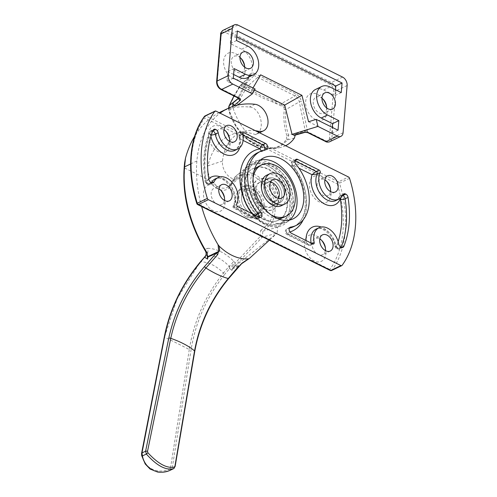 <?xml version="1.0" encoding="UTF-8"?>
<svg xmlns="http://www.w3.org/2000/svg" width="497" height="497" viewBox="0 0 497 497"><rect width="100%" height="100%" fill="white"/><g stroke="black" fill="none" stroke-linecap="round" stroke-linejoin="round"><path stroke-width="0.37" stroke-dasharray="2.48 1.86" d="M242.729 134.209L239.815 135.613L239.076 137.023L240.405 139.079C239.597 137.209 239.852 135.582 241.163 134.184A1.69 1.149 64.3 0 0 240.306 134.134A1.69 1.149 64.3 0 0 239.815 135.613A16.923 11.474 -115.7 0 1 234.944 150.386L238.43 146.429C239.486 143.906 239.703 140.775 239.076 137.054M237.752 206.584L233.925 208.231L234.584 206.976L233.149 205.963L233.838 205.391A1.69 1.149 64.3 0 0 234.839 207.988L256.284 218.649A3.386 1.876 116.4 0 1 255.029 218.723A3.386 1.876 116.4 0 1 254.296 216.773A3.386 0.845 140.5 0 1 255.545 215.431M212.846 130.879L212.747 130.835A3.386 1.876 -63.6 0 0 210.256 134.861A3.386 2.118 22 0 1 209.355 132.519A3.386 2.118 22 0 1 210.163 131.711A94.753 64.256 64.3 0 0 205.963 180.697A3.386 1.006 171 0 0 205.106 181.548A3.386 1.006 171 0 0 206.205 182.101A3.386 1.876 -63.6 0 0 206.938 184.052A3.386 1.876 -63.6 0 0 208.193 183.971L208.523 184.132A3.386 1.876 116.4 0 1 207.268 184.213A3.386 1.876 116.4 0 1 206.535 182.262A3.386 2.168 -155.5 0 0 211.07 183.35A16.923 11.474 -115.7 0 1 211.387 182.71M208.877 179.293L205.963 180.697A3.386 2.292 64.3 0 0 208.193 183.971L211.107 182.567M211.436 182.734L208.523 184.132A3.386 2.292 64.3 0 0 210.243 184.232A3.386 2.292 64.3 0 0 211.07 183.35L211.952 182.927M266.274 149.585L263.36 150.989A3.386 2.292 64.3 0 0 263.826 150.846A3.386 3.386 0 0 1 262.838 151.144L257.701 152.697A41.114 27.882 -115.7 0 1 263.36 150.989A3.386 2.429 81.8 0 1 262.838 151.144A3.386 2.429 81.8 0 1 261.571 150.871M259.198 217.245L256.284 218.649A3.386 2.292 64.3 0 0 258.005 218.742A3.386 2.292 64.3 0 0 259.036 217.164M266.74 149.442L263.826 150.846A3.386 2.292 64.3 0 0 264.69 149.877M211.362 135.041A3.386 0.919 -10.7 0 1 210.585 135.029A3.386 1.876 116.4 0 1 212.722 131.208M212.89 130.767L212.747 130.835A3.386 2.292 64.3 0 0 211.026 130.736A3.386 2.292 64.3 0 0 210.163 131.711L213.076 130.307M312.029 243.505L311.259 243.878C309.196 244.3 307.506 243.865 306.195 242.573L308.32 245.214L309.911 245.307A1.69 1.149 64.3 0 0 310.774 245.356A1.69 1.149 64.3 0 0 311.259 243.878A16.923 11.474 -115.7 0 1 311.097 243.045M341.24 247.257L338.327 248.655A3.386 2.292 64.3 0 0 340.047 248.755A3.386 3.386 0 0 1 337.078 248.736L336.742 248.575A3.386 3.386 0 0 1 334.928 246.164C333.357 233.652 319.298 225.47 316.129 229.105A16.923 11.474 -115.7 0 1 335.786 245.344A3.386 0.919 169.3 0 0 334.928 246.164A3.386 0.919 169.3 0 0 336.009 246.618A3.386 1.876 -63.6 0 0 336.742 248.575A3.386 1.876 -63.6 0 0 337.997 248.494L338.327 248.655A3.386 1.876 116.4 0 1 337.078 248.736A3.386 1.876 116.4 0 1 336.339 246.785A3.386 2.118 -158 0 0 340.917 247.779A94.753 64.256 64.3 0 0 341.147 247.208M342.961 247.351L340.047 248.755A3.386 2.292 64.3 0 0 340.917 247.779L341.656 247.419M340.979 197.589A3.386 1.876 116.4 0 1 342.309 195.886M342.601 195.377L342.557 195.352A3.386 1.876 -63.6 0 0 340.327 198.173M339.519 198.75A3.386 2.168 24.5 0 1 339.221 196.899A3.386 2.168 24.5 0 1 340.004 196.141A16.923 11.474 -115.7 0 1 335.873 200.552L339.221 196.899A3.386 3.386 0 0 1 340.83 195.259A3.386 2.292 64.3 0 0 340.004 196.141L342.918 194.737M342.638 195.315L342.557 195.352A3.386 2.292 64.3 0 0 340.83 195.259L343.744 193.855M294.957 160.922L294.796 160.842A3.386 1.876 -63.6 0 0 292.298 164.874A3.386 0.845 -39.5 0 0 291.932 165.948A3.386 0.845 -39.5 0 0 293.093 165.768A41.114 27.882 -115.7 0 1 293.373 226.794C309.258 220.929 309.805 186.232 291.932 165.948A3.386 3.386 0 0 1 293.075 160.742A3.386 2.292 64.3 0 0 293.093 165.768L296.007 164.364M289.304 228.21A41.114 27.882 -115.7 0 1 287.72 228.502A3.386 2.429 -98.2 0 0 286.477 232.77A3.386 1.876 -63.6 0 0 287.216 234.721A3.386 1.876 -63.6 0 0 288.465 234.646L309.911 245.307L312.824 243.903M294.988 160.748L294.796 160.842A3.386 2.292 64.3 0 0 293.075 160.742L295.988 159.344M289.763 227.52L287.72 228.502A3.386 2.292 64.3 0 0 287.254 228.645L287.254 228.645A3.386 2.292 64.3 0 0 286.266 231.552A3.386 2.292 64.3 0 0 288.465 234.646L291.379 233.242M338.699 243.94L335.786 245.344A3.386 2.292 64.3 0 0 337.997 248.494L340.911 247.09M205.037 115.925A1.69 1.149 -115.7 0 1 205.895 115.975A1.69 0.938 -63.6 0 0 204.652 117.994A1.69 1.168 36.1 0 1 204.404 116.453M196.818 203.571L197.309 203.602A1.69 0.938 -63.6 0 0 197.676 204.578M330.213 270.455A1.69 0.938 116.4 0 1 329.846 269.48A101.525 68.847 64.3 0 0 337.183 183.871A1.69 0.938 116.4 0 1 338.432 181.852A1.69 1.149 -115.7 0 1 339.47 183.169L337.183 183.871L204.652 117.994A101.525 68.847 64.3 0 0 197.309 203.602L329.846 269.48A1.69 1.168 -143.9 0 0 332.008 270.206A1.69 1.149 -115.7 0 1 331.698 270.467M321.665 240.386A14.382 9.754 64.3 0 0 320.888 239.442A14.382 9.754 64.3 0 0 316.26 235.795A14.382 9.754 64.3 0 0 304.406 244.387A14.382 9.754 64.3 0 0 316.415 261.739A14.382 9.754 64.3 0 0 325.697 249.432A14.382 9.754 64.3 0 0 325.448 248.233M326.728 181.343A14.382 9.754 64.3 0 0 325.945 180.405A14.382 9.754 64.3 0 0 321.317 176.752A14.382 9.754 64.3 0 0 309.463 185.344A14.382 9.754 64.3 0 0 321.472 202.695A14.382 9.754 64.3 0 0 330.753 190.388A14.382 9.754 64.3 0 0 330.505 189.189M220.736 190.221A14.382 9.754 64.3 0 0 219.96 189.276A14.382 9.754 64.3 0 0 215.325 185.63A14.382 9.754 64.3 0 0 203.478 194.215A14.382 9.754 64.3 0 0 215.487 211.567A14.382 9.754 64.3 0 0 224.768 199.266A14.382 9.754 64.3 0 0 224.52 198.067M225.8 131.177A14.382 9.754 64.3 0 0 225.017 130.233A14.382 9.754 64.3 0 0 220.388 126.586A14.382 9.754 64.3 0 0 208.535 135.172A14.382 9.754 64.3 0 0 220.544 152.523A14.382 9.754 64.3 0 0 229.825 140.222A14.382 9.754 64.3 0 0 229.577 139.023M260.608 159.872A33.839 22.949 64.3 0 0 257.048 161.09A33.839 22.949 64.3 0 0 251.053 201.533A33.839 22.949 64.3 0 0 286.409 222.072A33.839 22.949 64.3 0 0 289.577 220.047M270.716 203.385A13.537 9.182 64.3 0 0 277.599 203.776A13.537 9.182 64.3 0 0 279.997 187.599A13.537 9.182 64.3 0 0 265.858 179.38A13.537 9.182 64.3 0 0 261.925 191.028A13.537 9.182 64.3 0 0 270.716 203.385A13.537 9.182 64.3 0 0 277.599 203.776A13.537 9.182 64.3 0 0 279.997 187.599A13.537 9.182 64.3 0 0 265.858 179.38A13.537 9.182 64.3 0 0 261.925 191.028A13.537 9.182 64.3 0 0 270.716 203.385M265.112 206.087A13.537 9.182 -115.7 0 1 256.322 193.724A13.537 9.182 -115.7 0 1 260.254 182.082A13.537 9.182 -115.7 0 1 274.4 190.295A13.537 9.182 -115.7 0 1 272.002 206.472A13.537 9.182 -115.7 0 1 265.112 206.087M325.373 250.587A8.971 6.082 -115.7 0 1 322.659 254.694A8.971 6.082 -115.7 0 1 313.284 249.252A8.971 6.082 -115.7 0 1 314.874 238.535A8.971 6.082 -115.7 0 1 319.434 238.796A8.971 6.082 -115.7 0 1 319.782 238.976M330.437 191.55A8.971 6.082 -115.7 0 1 327.716 195.656A8.971 6.082 -115.7 0 1 318.347 190.214A8.971 6.082 -115.7 0 1 319.938 179.492A8.971 6.082 -115.7 0 1 324.498 179.752A8.971 6.082 -115.7 0 1 324.839 179.933M224.445 200.421A8.971 6.082 -115.7 0 1 221.73 204.528A8.971 6.082 -115.7 0 1 212.356 199.086A8.971 6.082 -115.7 0 1 213.946 188.369A8.971 6.082 -115.7 0 1 218.506 188.624A8.971 6.082 -115.7 0 1 218.848 188.804M229.502 141.378A8.971 6.082 -115.7 0 1 226.787 145.484A8.971 6.082 -115.7 0 1 217.419 140.042A8.971 6.082 -115.7 0 1 219.009 129.326A8.971 6.082 -115.7 0 1 223.569 129.58A8.971 6.082 -115.7 0 1 223.911 129.76M272.959 202.31A13.537 9.182 -115.7 0 1 264.162 189.947A13.537 9.182 -115.7 0 1 268.1 178.305A13.537 9.182 -115.7 0 1 282.24 186.518A13.537 9.182 -115.7 0 1 279.842 202.695A13.537 9.182 -115.7 0 1 272.959 202.31A13.537 9.182 -115.7 0 1 264.162 189.947A13.537 9.182 -115.7 0 1 268.1 178.305A13.537 9.182 -115.7 0 1 282.24 186.518A13.537 9.182 -115.7 0 1 279.842 202.695A13.537 9.182 -115.7 0 1 272.959 202.31M277.301 218.506A28.428 19.277 -115.7 0 1 269.604 216.375A28.428 19.277 -115.7 0 1 254.153 170.434M259.397 165.967A28.428 19.277 -115.7 0 1 289.099 183.219A28.428 19.277 -115.7 0 1 284.06 217.189M271.213 214.971A28.428 19.277 -115.7 0 1 253.122 177.392M286.378 139.259L286.844 135.65A1.69 0.54 161.9 0 0 288.496 135.109L287.869 139.794A1.69 1.075 39.6 0 1 286.378 139.259C272.99 160.084 237.926 142.72 229.074 110.775L228.775 108.035M286.844 135.65C284.185 127.325 283.315 118.584 284.222 109.427L285.831 109.582C284.974 118.497 285.862 127.008 288.496 135.109L305.239 130.674L299.3 101.885C298.697 99.052 297.262 97.045 295.007 95.871L254.16 75.569C252.538 74.755 251.153 74.873 249.997 75.929L239.038 97.766A6.368 4.138 66.2 0 0 238.908 98.064L238.622 98.294M284.222 109.427L284.06 107.228L281.401 104.569A1.69 0.665 104.7 0 1 281.954 103.326L285.39 106.843L285.831 109.582L299.3 101.885A1.69 0.429 168.3 0 1 301.387 101.518L307.326 130.301A1.69 0.429 168.3 0 0 305.239 130.674A6.368 4.454 61.5 0 1 305.32 131.078L307.525 131.748L325.318 140.595A5.076 3.442 64.3 0 0 329.48 138.048L333.53 90.814A5.076 3.442 64.3 0 0 330.126 84.502L225.414 32.454A5.076 3.442 64.3 0 0 221.246 35.001L217.201 82.235A5.076 3.442 64.3 0 0 220.606 88.547L238.398 97.387L238.908 98.064A1.69 1.329 -129.3 0 0 238.815 98.387M281.401 104.569L272.474 101.866C263.907 98.878 256.353 95.12 249.811 90.603L243.673 85.813A1.69 1.149 131.2 0 1 244.723 84.819L250.792 89.528C257.247 93.976 264.702 97.679 273.157 100.649L281.954 103.326L295.007 95.871A1.69 0.938 116.4 0 0 296.013 94.001C298.747 95.523 300.536 98.027 301.387 101.518M243.673 85.813L240.902 85.77L239.597 87.242A1.69 0.584 31.8 0 1 239.386 86.627A1.69 0.584 31.8 0 1 239.486 86.54L241.033 84.794L242.903 84.186L244.723 84.819L254.16 75.569A1.69 0.938 116.4 0 0 255.172 73.699L296.013 94.001M239.597 87.242C235.081 94.604 231.59 101.177 229.123 106.961A1.69 1.249 23.4 0 1 229.018 105.96M229.123 106.961L229.074 110.775M294.423 138.011A3733.24 3082.295 51.1 0 1 287.869 139.794L281.321 145.671L273.717 148.597L261 147.162L247.897 139.495L236.448 126.766L229.154 110.607A3733.24 381.92 -32.5 0 1 232.913 107.439L232.689 106.488M273.157 100.649A1.69 0.783 109.2 0 0 272.474 101.866A128.636 16.016 -158.4 0 0 284.06 107.228L285.39 106.843M241.033 84.794A1.69 0.963 54.6 0 0 240.902 85.77A128.636 16.016 -158.4 0 0 249.811 90.603A1.69 1.069 124.7 0 1 250.792 89.528M285.601 145.727A46.625 31.622 -115.7 0 1 279.562 147.634A46.625 31.622 -115.7 0 1 232.913 107.439M304.823 132.426A1.69 0.913 74.3 0 0 305.32 131.078L295.175 133.985L295.243 135.122M239.057 97.897L239.212 97.536A1.69 1.1 26.1 0 0 238.815 96.25L238.398 97.387A1.69 0.938 116.4 0 0 238.765 98.363L239.113 98.599L238.908 98.064M307.873 132.718A1.69 0.938 116.4 0 1 307.525 131.748L307.326 130.301M295.187 134.066L294.528 135.321M254.52 90.087L247.264 86.484L235.702 106.358L234.683 105.855M235.702 106.358L237.274 105.178M238.815 96.25L249.003 75.482A1.69 1.1 26.1 0 1 249.407 76.768L239.212 97.536A1.69 1.1 26.1 0 1 239.038 97.766L238.473 98.22M233.944 95.964L240.461 85.273L249.401 76.768A1.69 1.1 26.1 0 1 249.401 76.768A1.69 1.1 26.1 0 1 249.227 76.998L239.486 86.54L233.981 95.989M322.851 98.946A14.382 9.754 64.3 0 0 322.075 98.008A14.382 9.754 64.3 0 0 317.44 94.355A14.382 9.754 64.3 0 0 305.593 102.947A14.382 9.754 64.3 0 0 317.602 120.299A14.382 9.754 64.3 0 0 326.883 107.992A14.382 9.754 64.3 0 0 326.635 106.793M240.846 58.186A14.382 9.754 64.3 0 0 240.07 57.242A14.382 9.754 64.3 0 0 235.435 53.595A14.382 9.754 64.3 0 0 223.588 62.187A14.382 9.754 64.3 0 0 235.597 79.539A14.382 9.754 64.3 0 0 244.878 67.232A14.382 9.754 64.3 0 0 244.63 66.033M260.645 74.811L247.264 86.484M255.135 89.031L250.227 92.734L252.998 87.969M308.556 121.728L331.748 133.252L332.251 127.362M315.446 89.51A16.072 10.903 -115.7 0 1 323.622 89.969L334.972 95.61L335.481 89.727M236.852 36.834L231.08 33.97L230.26 43.562L241.617 49.209A16.072 10.903 -115.7 0 1 252.06 63.883A16.072 10.903 -115.7 0 1 247.388 77.712M233.627 74.475L227.856 71.611L227.036 81.204L250.227 92.734M338.022 130.233L331.748 133.252M237.355 30.951L231.08 33.97M236.535 40.543L230.26 43.562M234.13 68.586L227.856 71.611M233.31 78.184L227.036 81.204M341.246 92.591L334.972 95.61M244.667 67.188A8.971 6.082 -115.7 0 1 241.84 72.494A8.971 6.082 -115.7 0 1 232.466 67.058A8.971 6.082 -115.7 0 1 234.056 56.335A8.971 6.082 -115.7 0 1 238.616 56.596A8.971 6.082 -115.7 0 1 239.97 57.435M326.672 107.948A8.971 6.082 -115.7 0 1 323.845 113.26A8.971 6.082 -115.7 0 1 314.471 107.818A8.971 6.082 -115.7 0 1 316.061 97.101A8.971 6.082 -115.7 0 1 320.621 97.356A8.971 6.082 -115.7 0 1 321.975 98.201M278.457 198.39A10.151 6.883 -115.7 0 1 276.133 200.726A10.151 6.883 -115.7 0 1 270.971 200.434A10.151 6.883 -115.7 0 1 264.373 191.165A10.151 6.883 -115.7 0 1 267.324 182.43A10.151 6.883 -115.7 0 1 270.598 182.07M266.628 175.255A16.923 11.474 -115.7 0 1 284.309 185.524A16.923 11.474 -115.7 0 1 281.308 205.746M250.55 213.095A13.537 9.182 -115.7 0 1 241.753 200.738A13.537 9.182 -115.7 0 1 245.692 189.09A13.537 9.182 -115.7 0 1 259.832 197.309A13.537 9.182 -115.7 0 1 257.434 213.486A13.537 9.182 -115.7 0 1 250.55 213.095A13.537 9.182 64.3 0 0 257.434 213.486A13.537 9.182 64.3 0 0 259.832 197.309A13.537 9.182 64.3 0 0 245.692 189.09A13.537 9.182 64.3 0 0 241.753 200.738A13.537 9.182 64.3 0 0 250.55 213.095M250.295 216.052A16.923 11.474 -115.7 0 1 239.305 200.595A16.923 11.474 -115.7 0 1 244.22 186.046A16.923 11.474 -115.7 0 1 261.9 196.309A16.923 11.474 -115.7 0 1 258.9 216.537A16.923 11.474 -115.7 0 1 250.295 216.052M248.73 216.804A16.923 11.474 -115.7 0 1 239.461 189.556A16.923 11.474 -115.7 0 1 242.654 186.797A16.923 11.474 -115.7 0 1 260.335 197.067A16.923 11.474 -115.7 0 1 257.334 217.288A16.923 11.474 -115.7 0 1 253.184 218.065A16.923 11.474 -115.7 0 1 248.73 216.804M245.94 216.729A15.227 10.325 -115.7 0 1 237.603 192.209A15.227 10.325 -115.7 0 1 256.384 198.968A15.227 10.325 -115.7 0 1 249.954 217.866A15.227 10.325 -115.7 0 1 245.94 216.729M184.617 162.854L184.698 168.054A105.364 71.456 64.3 0 0 204.901 249.388L207.771 248.289A6.765 4.703 91.3 0 1 206.659 255.079L205.379 256.117A6.765 4.877 -132.4 0 0 204.901 249.388L205.491 251.258A6.765 5.256 -25.5 0 1 205.739 251.675M207.771 248.289C216.711 248.655 225.315 252.93 233.578 261.118A6.765 2.249 135.3 0 1 229.129 266.249C222.109 258.918 214.623 255.197 206.659 255.079L200.838 261.782A40.195 27.254 64.3 0 1 212.368 264.814A40.195 27.254 64.3 0 1 223.451 273.021C205.249 295.845 193.855 321.354 189.276 349.54A40.195 1.479 27.8 0 0 175.18 342.352A40.195 1.479 27.8 0 0 164.507 337.227L141.726 453.624A1.69 0.677 11 0 1 141.589 453.276L141.589 453.276M233.578 261.118L235.143 263.137A6.765 0.733 148.5 0 1 229.105 267.063L229.129 266.249L223.457 273.027L224.731 274.356C206.827 296.796 195.619 321.876 191.109 349.59L172.223 467.969A1.69 0.64 9 0 1 170.514 467.938L189.289 349.54L191.109 349.59M260.186 236.541L260.701 230.484L262.838 231.155L262.329 237.156L260.186 236.541L235.143 263.137L234.746 265.541A6.765 5.163 151.7 0 0 229.558 268.604L229.105 267.063M234.746 265.541L234.168 266.833L232.646 267.808L231.993 270.393L232.068 269.219A1.69 1.149 -115.7 0 0 231.987 268.504L233.155 267.597M255.34 130.686A55.049 37.331 64.3 0 0 245.015 131.078A55.049 37.331 64.3 0 0 222.494 161.09A13.537 9.182 64.3 0 0 228.048 175.652A13.537 9.182 64.3 0 0 239.635 177.814A13.537 9.182 64.3 0 0 241.933 174.59A33.336 22.607 -115.7 0 1 247.587 166.65A33.336 22.607 -115.7 0 1 282.613 180.038A33.336 22.607 -115.7 0 1 283.017 222.488L277.618 227.247L277.109 233.149L262.329 237.156L234.168 266.833M184.698 168.054L208.864 180.063C208.007 176.329 207.572 172.378 207.56 168.21L207.901 165.805C212.182 147.901 221.513 137.01 235.907 133.146C242.281 131.736 248.829 132.233 255.551 134.65L255.818 134.525C266.094 130.388 260.689 107.395 249.339 107.017C239.082 106.066 229.44 107.743 220.413 112.042M240.094 265.355L238.846 265.957A1.69 0.596 -139.8 0 1 238.877 266.448M200.428 262.273L200.831 261.782M164.724 336.475L177.162 298.709L199.291 263.627M141.651 455.55A1.69 0.665 166.2 0 1 141.782 455.209C144.136 468.019 157.543 474.703 169.589 469.031L170.514 467.938M169.589 469.031A1.69 0.671 -113.4 0 0 170.713 470.038M175.124 466.441L175.118 466.459A1.69 0.621 9.7 0 1 174.714 466.77L172.223 467.969L170.757 470.019M173.621 468.634L174.714 466.77L194.364 351.59C199.434 324.168 210.877 299.623 228.688 277.96L238.846 265.957L232.068 269.219M141.726 453.624L141.782 455.209M241.697 263.367L240.753 264.286L241.43 263.857M249.444 258.378L240.753 264.286L231.987 268.504L232.646 267.808M235.131 266.044L277.109 233.149L269.368 240.213M201.627 206.541A107.054 72.599 -115.7 0 1 196.88 160.953A98.822 67.02 -115.7 0 1 220.09 113.161M263.994 206.622A13.537 9.182 -115.7 0 1 255.203 194.265A13.537 9.182 -115.7 0 1 259.136 182.616A13.537 9.182 -115.7 0 1 273.275 190.836A13.537 9.182 -115.7 0 1 270.877 207.013A13.537 9.182 -115.7 0 1 263.994 206.622M207.56 168.21A16.687 11.313 64.3 0 0 215.387 184.654A16.687 11.313 64.3 0 0 228.775 186.499A16.687 11.313 64.3 0 0 231.602 182.523A30.187 20.47 -115.7 0 1 236.721 175.329A30.187 20.47 -115.7 0 1 268.442 187.456A30.187 20.47 -115.7 0 1 268.809 225.899L262.838 231.155L277.618 227.247M219.127 112.682C209.243 117.832 201.086 125.71 194.644 136.308M255.551 134.65L258.974 132.494M263.752 219.475C244.487 211.262 236.852 174.82 253.327 168.514C262.366 163.817 275.835 171.216 282.476 184.232C290.254 198.278 288.092 216.183 278.283 220.345C273.884 222.333 269.039 222.041 263.752 219.475M264.491 209.218C267.603 210.722 270.461 210.89 273.064 209.715C279.097 205.522 279.917 198.44 275.531 188.469C270.486 180.194 264.771 177.112 258.384 179.224C248.767 182.902 253.172 204.379 264.491 209.218M264.199 219.264C269.486 221.83 274.332 222.116 278.73 220.128C288.54 215.965 290.702 198.061 282.923 184.014C276.282 170.999 262.814 163.6 253.774 168.303C237.299 174.609 244.934 211.051 264.199 219.264M264.938 209.001C253.619 204.161 249.214 182.685 258.831 179.013C265.218 176.895 270.94 179.976 275.984 188.257C280.37 198.222 279.544 205.304 273.512 209.498C270.908 210.672 268.051 210.511 264.938 209.001M208.815 178.895A20.302 13.767 64.3 0 0 206.535 182.262L206.205 182.101A91.367 61.963 -115.7 0 1 210.256 134.861L210.585 135.029A20.302 13.767 64.3 0 0 210.908 136.507M260.919 217.344L258.005 218.742A3.386 3.386 0 0 1 255.029 218.723L233.925 208.237C233.087 207.852 232.832 207.094 233.149 205.963C239.243 195.948 224.309 173.347 215.201 178.939A16.923 11.474 -115.7 0 1 230.838 185.716A16.923 11.474 -115.7 0 1 233.838 205.391L236.746 203.987M251.842 213.592A44.5 30.18 64.3 0 0 254.296 216.773L234.584 206.976A20.302 13.767 64.3 0 0 220.239 176.864M242.89 135.041L241.163 134.184L242.716 133.438M239.709 147.746A20.302 13.767 64.3 0 0 240.405 139.079L243.095 140.415M338.159 241.691A91.367 61.963 -115.7 0 1 336.339 246.785L336.009 246.618A20.302 13.767 64.3 0 0 321.168 227.03M303.294 219.693A44.5 30.18 64.3 0 0 292.298 164.874L298.859 168.129M306.028 240.523A20.302 13.767 64.3 0 0 306.195 242.573L286.477 232.77A44.5 30.18 64.3 0 0 289.968 231.969M215.978 111.123L205.895 115.975L338.432 181.852L348.515 177M349.553 178.311L339.47 183.169A103.214 69.996 -115.7 0 1 332.008 270.206L342.091 265.348M264.621 224.34A35.082 23.788 -115.7 0 1 241.095 180.734A35.082 23.788 -115.7 0 1 269.871 163.134A35.082 23.788 -115.7 0 1 293.404 206.74A35.082 23.788 -115.7 0 1 264.621 224.34M269.2 164.681A33.616 22.794 64.3 0 0 243.406 173.646A33.616 22.794 64.3 0 0 268.082 224.905A33.616 22.794 64.3 0 0 291.869 204.149A33.616 22.794 64.3 0 0 269.2 164.681M268.529 166.234A32.15 21.8 64.3 0 0 244.164 197.98A32.15 21.8 64.3 0 0 285.682 218.618A32.15 21.8 64.3 0 0 268.529 166.234M220.972 89.522A1.69 0.938 116.4 0 1 220.606 88.547M216.636 81.551A1.69 0.82 -175.1 0 0 217.201 82.235M220.68 34.318A1.69 0.82 -175.1 0 0 221.246 35.001M223.215 30.242A6.765 4.591 -115.7 0 1 226.657 30.441A1.69 0.938 -63.6 0 0 225.414 32.454M237.864 25.043L226.657 30.441L331.375 82.49A1.69 0.938 -63.6 0 0 330.126 84.502M342.576 77.091L331.375 82.49A6.765 4.591 -115.7 0 1 335.916 90.901A1.69 0.82 4.9 0 1 333.53 90.814M347.117 85.509L335.916 90.901L331.866 138.135A1.69 0.82 4.9 0 1 329.48 138.048M325.684 141.57A1.69 0.938 116.4 0 1 325.318 140.595M343.067 132.742L331.866 138.135A6.765 4.591 -115.7 0 1 329.753 141.726M249.003 75.482C250.358 73.084 252.414 72.487 255.172 73.699M247.891 46.184L241.617 49.209M329.896 86.95L323.622 89.969M231.993 270.393L229.558 268.604L224.731 274.356M260.701 230.484L266.97 224.961A28.515 19.34 64.3 0 0 263.261 184.089A28.515 19.34 64.3 0 0 231.819 183.983A18.352 12.45 -115.7 0 1 208.864 180.063M228.713 278.457A1.69 0.596 40.2 0 0 228.688 277.96M194.768 351.292A1.69 0.621 9.7 0 1 194.364 351.59M241.933 174.59L231.602 182.523A1.69 1.056 -158.5 0 0 231.366 182.828A1.69 1.056 -158.5 0 0 231.819 183.983M283.017 222.488L268.809 225.899A1.69 1.224 48.6 0 1 266.97 224.961M222.494 161.09L207.901 165.805M196.88 160.953L190.6 163.973M254.998 104.289L249.339 107.017M239.076 137.023C238.833 135.693 239.243 134.73 240.306 134.134L243.219 132.736M213.157 182.828L210.243 184.232A3.386 3.386 0 0 1 207.268 184.213L206.938 184.052A3.386 3.386 0 0 1 205.106 181.548C202.273 163.233 203.695 146.888 209.355 132.519A3.386 3.386 0 0 1 211.026 130.736L213.94 129.332M290.167 227.241L287.254 228.645A3.386 3.386 0 0 0 287.216 234.721L308.32 245.214L310.774 245.35L313.688 243.952M263.77 157.853L257.048 161.09M293.131 218.835L286.409 222.072M243.406 173.646C235.87 190.016 250.587 220.587 268.082 224.905C250.115 220.19 235.889 190.631 243.406 173.646M322.323 241.07L320.888 239.442M325.324 247.295L325.697 249.432M322.497 234.87L314.874 238.535M330.275 251.028L322.659 254.694M327.386 182.026L325.945 180.405M330.381 188.251L330.753 190.388M327.554 175.826L319.938 179.492M335.338 191.985L327.716 195.656M221.395 190.898L219.96 189.276M224.395 197.129L224.768 199.266M221.569 184.698L213.946 188.369M229.347 200.863L221.73 204.528M226.458 131.86L225.017 130.233M229.452 138.085L229.825 140.222M226.626 125.654L219.009 129.326M234.41 141.819L226.787 145.484M259.136 182.616L260.254 182.082M270.877 207.013L272.002 206.472M228.57 108.129L228.887 110.763C235.18 132.923 254.942 150.827 273.598 148.615M273.717 148.597L279.562 147.634M241.505 58.87L240.07 57.242M244.505 65.095L244.878 67.232M242.797 52.129L234.056 56.335M250.575 68.288L241.84 72.494M323.51 99.63L322.075 98.008M326.51 105.855L326.883 107.992M324.802 92.889L316.061 97.101M332.58 109.048L323.845 113.26M272.928 179.734L267.324 182.43M281.737 198.03L276.133 200.726M244.22 186.046L242.654 186.797M258.9 216.537L257.334 217.288M249.954 217.866L253.184 218.065M237.603 192.209L239.461 189.556M239.635 177.814L228.775 186.499L231.366 182.828L236.721 175.329L247.587 166.65M259.502 132.755L255.818 134.525M245.015 131.078L235.907 133.146M253.774 168.297L253.327 168.514M278.73 220.134L278.283 220.351M258.831 179.007L258.384 179.224M273.512 209.498L273.064 209.715"/><path stroke-width="0.75" d="M261.571 150.871A3.386 2.429 81.8 0 1 260.117 148.876A3.386 1.876 116.4 0 1 262.609 144.844L242.89 135.041M255.545 215.431A3.386 0.845 140.5 0 1 257.98 213.722A41.114 27.882 -115.7 0 1 257.701 152.697L260.614 151.293A41.114 27.882 64.3 0 0 260.894 212.318L257.98 213.722A3.386 2.292 64.3 0 1 259.036 217.164M264.69 149.877A3.386 2.292 64.3 0 0 262.609 144.844L265.522 143.44A3.386 2.292 64.3 0 1 267.721 146.534A3.386 2.292 64.3 0 1 266.74 149.442A3.386 2.292 64.3 0 1 266.274 149.585A41.114 27.882 64.3 0 0 260.614 151.293M212.722 131.208A3.386 1.876 116.4 0 1 213.076 130.997A3.386 2.292 64.3 0 1 215.288 134.147L218.202 132.742A16.923 11.474 64.3 0 0 237.858 148.982L234.944 150.386A16.923 11.474 -115.7 0 1 215.288 134.147A3.386 0.919 -10.7 0 1 211.362 135.041M260.894 212.318A3.386 2.292 64.3 0 1 260.919 217.344A3.386 2.292 64.3 0 1 259.198 217.245L237.752 206.584A1.69 1.149 -115.7 0 1 236.746 203.987A16.923 11.474 64.3 0 0 233.745 184.312A16.923 11.474 64.3 0 0 218.115 177.535A16.923 11.474 64.3 0 0 213.983 181.945L211.952 182.927M212.89 130.767L215.661 129.431A3.386 2.292 64.3 0 0 213.94 129.332A3.386 2.292 64.3 0 0 213.076 130.307A94.753 64.256 -115.7 0 0 208.877 179.293A3.386 2.292 64.3 0 0 211.107 182.567L211.436 182.734A3.386 2.292 64.3 0 0 213.157 182.828A3.386 2.292 64.3 0 0 213.983 181.945M215.661 129.431L212.846 130.879M218.202 132.742A3.386 2.292 64.3 0 0 215.99 129.593M237.858 148.982A16.923 11.474 64.3 0 0 242.729 134.209A1.69 1.149 -115.7 0 1 243.219 132.736A1.69 1.149 -115.7 0 1 244.077 132.78L265.522 143.44M294.988 160.748L297.709 159.438L319.155 170.098L316.241 171.502L312.017 174.671L317.241 174.099A1.69 1.149 64.3 0 0 316.241 171.502L294.957 160.922M341.147 247.208A94.753 64.256 64.3 0 0 345.117 198.794A3.386 1.006 -9 0 1 340.389 199.552A3.386 1.876 116.4 0 1 340.979 197.589M342.309 195.886A3.386 1.876 116.4 0 1 342.887 195.52L342.601 195.377M340.327 198.173A3.386 1.876 -63.6 0 0 340.06 199.384A3.386 2.168 24.5 0 1 339.519 198.75M348.03 197.39L345.117 198.794A3.386 2.292 64.3 0 0 342.887 195.52L345.8 194.116A3.386 2.292 64.3 0 1 348.03 197.39A94.753 64.256 -115.7 0 1 343.831 246.375L341.656 247.419M289.763 227.52L290.633 227.098A3.386 2.292 64.3 0 0 290.167 227.241A3.386 2.292 64.3 0 0 289.179 230.154A3.386 2.292 64.3 0 0 291.379 233.242L312.824 243.903A1.69 1.149 -115.7 0 0 313.688 243.952A1.69 1.149 -115.7 0 0 314.172 242.474A16.923 11.474 64.3 0 1 319.043 227.701A16.923 11.474 64.3 0 1 338.699 243.94A3.386 2.292 64.3 0 0 340.911 247.09L341.24 247.257A3.386 2.292 64.3 0 0 342.961 247.351A3.386 2.292 64.3 0 0 343.831 246.375M290.633 227.098A41.114 27.882 64.3 0 0 296.287 225.389A41.114 27.882 64.3 0 0 296.007 164.364A3.386 2.292 64.3 0 1 295.988 159.344A3.386 2.292 64.3 0 1 297.709 159.438M342.638 195.315L345.465 193.954A3.386 2.292 64.3 0 0 343.744 193.855A3.386 2.292 64.3 0 0 342.918 194.737A16.923 11.474 64.3 0 1 338.786 199.154L335.873 200.552A16.923 11.474 -115.7 0 1 320.242 193.774A16.923 11.474 -115.7 0 1 317.241 174.099L320.155 172.695A16.923 11.474 64.3 0 0 323.156 192.376A16.923 11.474 64.3 0 0 338.786 199.154M345.465 193.954L345.8 194.116M319.155 170.098A1.69 1.149 -115.7 0 1 320.155 172.695M204.404 116.453A1.69 1.168 36.1 0 1 204.727 116.192A1.69 1.149 -115.7 0 1 205.037 115.925A1.69 1.69 0 0 0 204.404 116.453C189.251 136.83 186.387 170.85 196.818 203.571A1.69 1.69 0 0 0 197.676 204.578A1.69 0.938 -63.6 0 0 198.303 204.54A1.69 1.149 -115.7 0 1 197.266 203.23L196.818 203.571M214.81 111.334A1.69 1.149 -115.7 0 1 215.12 111.073A1.69 1.149 -115.7 0 1 215.978 111.123L348.515 177A1.69 1.149 -115.7 0 1 349.553 178.311A103.214 69.996 64.3 0 1 342.091 265.348A1.69 1.149 -115.7 0 1 341.781 265.615A1.69 1.149 -115.7 0 1 340.923 265.566L330.84 270.418A1.69 0.938 116.4 0 1 330.213 270.455A1.69 1.69 0 0 0 331.698 270.467A1.69 1.149 -115.7 0 1 330.84 270.418L198.303 204.54L208.386 199.682A1.69 1.149 -115.7 0 1 207.348 198.371L197.266 203.23A103.214 69.996 -115.7 0 1 204.727 116.192L214.81 111.334A103.214 69.996 64.3 0 0 207.348 198.371M208.386 199.682L340.923 265.566M231.192 125.915A8.971 6.082 -115.7 0 1 237.013 134.103A8.971 6.082 -115.7 0 1 234.41 141.819A8.971 6.082 -115.7 0 1 225.042 136.377A8.971 6.082 -115.7 0 1 226.626 125.654A8.971 6.082 -115.7 0 1 231.192 125.915M226.129 184.959A8.971 6.082 -115.7 0 1 231.95 193.147A8.971 6.082 -115.7 0 1 229.347 200.863A8.971 6.082 -115.7 0 1 219.978 195.42A8.971 6.082 -115.7 0 1 221.569 184.698A8.971 6.082 -115.7 0 1 226.129 184.959M332.12 176.081A8.971 6.082 -115.7 0 1 337.941 184.269A8.971 6.082 -115.7 0 1 335.338 191.985A8.971 6.082 -115.7 0 1 325.97 186.543A8.971 6.082 -115.7 0 1 327.554 175.826A8.971 6.082 -115.7 0 1 332.12 176.081M327.057 235.124A8.971 6.082 -115.7 0 1 332.884 243.313A8.971 6.082 -115.7 0 1 330.275 251.028A8.971 6.082 -115.7 0 1 320.907 245.586A8.971 6.082 -115.7 0 1 322.497 234.87A8.971 6.082 -115.7 0 1 327.057 235.124M280.985 158.823A33.839 22.949 -115.7 0 1 302.965 189.724A33.839 22.949 -115.7 0 1 293.131 218.835A33.839 22.949 -115.7 0 1 257.775 198.297A33.839 22.949 -115.7 0 1 263.77 157.853A33.839 22.949 -115.7 0 1 280.985 158.823M325.448 248.233A14.382 9.754 64.3 0 0 321.665 240.386M330.505 189.189A14.382 9.754 64.3 0 0 326.728 181.343M224.52 198.067A14.382 9.754 64.3 0 0 220.736 190.221M229.577 139.023A14.382 9.754 64.3 0 0 225.8 131.177M289.577 220.047A33.839 22.949 64.3 0 0 295.634 190.345A33.839 22.949 64.3 0 0 274.257 162.059A33.839 22.949 64.3 0 0 260.608 159.872M319.782 238.976A8.971 6.082 -115.7 0 1 322.323 241.07A8.971 6.082 -115.7 0 1 325.324 247.295A8.971 6.082 -115.7 0 1 325.373 250.587M324.839 179.933A8.971 6.082 -115.7 0 1 327.386 182.026A8.971 6.082 -115.7 0 1 330.381 188.251A8.971 6.082 -115.7 0 1 330.437 191.55M218.848 188.804A8.971 6.082 -115.7 0 1 221.395 190.898A8.971 6.082 -115.7 0 1 224.395 197.129A8.971 6.082 -115.7 0 1 224.445 200.421M223.911 129.76A8.971 6.082 -115.7 0 1 226.458 131.86A8.971 6.082 -115.7 0 1 229.452 138.085A8.971 6.082 -115.7 0 1 229.502 141.378M254.153 170.434A28.428 19.277 -115.7 0 1 259.397 165.967L261.639 164.886A28.428 19.277 -115.7 0 1 291.341 182.138A28.428 19.277 -115.7 0 1 286.303 216.114A28.428 19.277 -115.7 0 1 271.847 215.3A28.428 19.277 -115.7 0 1 271.213 214.971M286.303 216.114L284.06 217.189A28.428 19.277 -115.7 0 1 277.301 218.506M253.122 177.392A28.428 19.277 -115.7 0 1 261.639 164.886M233.944 95.964L229.018 105.96A1.69 1.249 23.4 0 1 229.229 105.656L233.981 95.989M228.775 108.035L229.229 105.656L238.473 98.22M238.908 98.064L232.882 103.022L232.689 106.488M295.243 135.122L294.423 138.011A46.625 31.622 -115.7 0 1 285.601 145.727M234.683 105.855L233.975 105.501L240.157 100.431A1.69 1.329 -129.3 0 1 238.815 98.387M233.975 105.501L232.863 103.084M240.157 100.431C240.877 99.711 240.623 99.009 239.392 98.325A1.69 0.938 116.4 0 1 238.765 98.363L220.972 89.522A1.69 0.938 116.4 0 0 221.6 89.479A6.765 4.591 -115.7 0 1 217.059 81.067A1.69 0.82 -175.1 0 0 216.636 81.551C216.593 85.093 218.04 87.745 220.972 89.522M308.519 132.687L304.22 132.277A1.69 0.913 74.3 0 0 304.804 132.432L294.528 135.321L292.037 134.364L317.962 126.418L337.513 136.135L326.312 141.533A1.69 0.938 116.4 0 1 325.684 141.57C326.572 142.217 327.933 142.266 329.753 141.726A6.765 4.591 -115.7 0 1 326.312 141.533L308.519 132.687A1.69 0.938 116.4 0 1 307.892 132.724A1.69 0.938 116.4 0 1 307.873 132.718M304.804 132.432A1.69 0.913 74.3 0 0 304.823 132.426C304.499 132.252 307.544 132.289 307.892 132.724L325.684 141.57M232.31 28.441L228.26 75.674L217.059 81.067L221.109 33.833L232.31 28.441A6.765 4.591 -115.7 0 1 234.422 24.85A6.765 4.591 -115.7 0 1 237.864 25.043L342.576 77.091A6.765 4.591 -115.7 0 1 347.117 85.509L343.067 132.742A6.765 4.591 -115.7 0 1 340.954 136.327A6.765 4.591 -115.7 0 1 337.513 136.135M239.392 98.325L221.6 89.479L232.801 84.086A6.765 4.591 -115.7 0 1 228.26 75.674M237.274 105.178L252.358 93.809L255.135 89.031L233.31 78.184L234.13 68.586L245.487 74.233A16.072 10.903 64.3 0 0 253.663 74.693A16.072 10.903 64.3 0 0 258.334 60.864A16.072 10.903 64.3 0 0 247.891 46.184L236.535 40.543L237.355 30.951L342.073 82.999L341.246 92.591L329.896 86.95A16.072 10.903 64.3 0 0 321.721 86.49A16.072 10.903 64.3 0 0 317.049 100.313A16.072 10.903 64.3 0 0 327.492 114.993L338.842 120.641L338.022 130.233L316.198 119.386L317.962 126.418M232.801 84.086L252.358 93.809M326.635 106.793A14.382 9.754 64.3 0 0 322.851 98.946M244.63 66.033A14.382 9.754 64.3 0 0 240.846 58.186M292.037 134.364L284.694 105.084L254.52 90.087M329.362 93.15A8.971 6.082 -115.7 0 1 335.189 101.338A8.971 6.082 -115.7 0 1 332.58 109.048A8.971 6.082 -115.7 0 1 323.212 103.612A8.971 6.082 -115.7 0 1 324.802 92.889A8.971 6.082 -115.7 0 1 329.362 93.15M247.357 52.384A8.971 6.082 -115.7 0 1 253.184 60.578A8.971 6.082 -115.7 0 1 250.575 68.288A8.971 6.082 -115.7 0 1 241.207 62.846A8.971 6.082 -115.7 0 1 242.797 52.129A8.971 6.082 -115.7 0 1 247.357 52.384M252.998 87.969L260.645 74.811L301.934 95.331L308.556 121.728L316.198 119.386M301.934 95.331L284.694 105.084M332.251 127.362L332.568 123.66L321.217 118.013A16.072 10.903 -115.7 0 1 310.774 103.333A16.072 10.903 -115.7 0 1 315.446 89.51L321.721 86.49M335.481 89.727L335.798 86.018L236.852 36.834M253.663 74.693L247.388 77.712A16.072 10.903 -115.7 0 1 239.212 77.252L233.627 74.475M338.842 120.641L332.568 123.66M342.073 82.999L335.798 86.018M239.97 57.435A8.971 6.082 -115.7 0 1 241.505 58.87A8.971 6.082 -115.7 0 1 244.505 65.095A8.971 6.082 -115.7 0 1 244.667 67.188M321.975 98.201A8.971 6.082 -115.7 0 1 323.51 99.63A8.971 6.082 -115.7 0 1 326.51 105.855A8.971 6.082 -115.7 0 1 326.672 107.948M270.598 182.07A10.151 6.883 -115.7 0 1 277.935 188.593A10.151 6.883 -115.7 0 1 278.457 198.39M276.574 197.738A10.151 6.883 -115.7 0 1 269.977 188.469A10.151 6.883 -115.7 0 1 272.928 179.734A10.151 6.883 -115.7 0 1 283.532 185.897A10.151 6.883 -115.7 0 1 281.737 198.03A10.151 6.883 -115.7 0 1 276.574 197.738M276.065 203.646A16.923 11.474 -115.7 0 1 265.075 188.189A16.923 11.474 -115.7 0 1 269.989 173.639A16.923 11.474 -115.7 0 1 287.67 183.902A16.923 11.474 -115.7 0 1 284.669 204.13A16.923 11.474 -115.7 0 1 276.065 203.646M284.669 204.13L281.308 205.746A16.923 11.474 -115.7 0 1 272.704 205.261A16.923 11.474 -115.7 0 1 261.714 189.811A16.923 11.474 -115.7 0 1 266.628 175.255L269.989 173.639M207.181 255.309L207.299 253.184L205.789 251.78A6.765 5.256 -25.5 0 1 204.721 257.334L207.622 259.105L207.181 255.309A107.054 72.599 64.3 0 0 208.019 256.595L219.686 250.873L219.152 246.114A48.83 33.119 64.3 0 0 248.45 258.831L241.704 263.354L240.734 264.858L238.405 266.51L228.247 278.519C210.759 299.809 199.527 323.932 194.557 350.901A1.69 0.621 9.7 0 1 194.768 351.28L194.768 351.28A1.69 0.621 9.7 0 1 194.768 351.292L175.118 466.459A1.69 0.621 9.7 0 1 175.118 466.459L173.695 468.603L170.757 470.019C158.68 476.02 144.975 469.18 142.409 455.929A1.69 0.665 166.2 0 1 141.657 455.575L141.657 455.575A1.69 0.665 166.2 0 1 141.651 455.55L145.205 463.962L150.069 469.031L157.437 471.982C161.904 472.628 166.333 471.976 170.732 470.025A1.69 0.671 -113.4 0 0 170.732 470.025A1.69 0.671 -113.4 0 0 170.757 470.019L170.732 470.025M194.644 136.308C190.73 142.819 187.686 150.069 185.505 158.052L184.617 162.854C181.368 192.538 188.388 222.122 205.69 251.594L205.683 251.588M205.739 251.675A6.765 5.256 -25.5 0 1 205.789 251.78C206.379 253.694 206.168 255.216 205.155 256.359L200.403 261.826C181.821 284.253 169.794 309.246 164.321 336.817L141.589 453.276A1.69 0.677 11 0 1 141.993 452.941L164.501 337.221M164.724 336.475C170.136 309.209 182.039 284.477 200.428 262.273L205.155 256.359M240.691 264.858A1.69 1.174 -88.9 0 1 240.206 265.299L228.713 278.457A1.69 0.596 40.2 0 1 228.247 278.519C221.668 276.748 214.226 273.251 205.92 268.032A1.69 0.578 -138.8 0 1 204.515 266.541C186.512 287.682 174.596 311.551 168.769 338.14A1.69 0.665 -168.4 0 1 170.757 338.314C180.995 341.936 188.928 346.129 194.557 350.901L174.95 466.111L174.416 467.025C167.023 468.659 158.189 463.906 147.92 452.773L147.522 451.357L170.757 338.314C176.51 312.209 188.233 288.782 205.92 268.032L217.692 254.588L218.388 251.954L217.785 252.37A1.69 0.665 131.1 0 0 218.388 251.954M147.92 452.773L146.354 454.034C156.766 465.739 165.855 470.603 173.621 468.634A1.69 1.472 69 0 0 174.416 467.025M168.769 338.14L145.602 451.201L146.354 454.034L142.409 455.929L141.993 452.941L145.602 451.201A1.69 0.659 11.6 0 1 147.522 451.357M240.206 265.299L240.734 264.858M238.877 266.448A1.69 0.596 -139.8 0 1 238.405 266.51M200.428 262.273L200.831 261.782M200.838 261.782L199.291 263.627M170.956 469.92L173.695 468.603M217.692 254.588A1.69 0.578 -138.8 0 1 216.282 253.097L217.785 252.37M174.95 466.111A1.69 0.621 9.7 0 1 175.124 466.453M219.686 250.873L218.357 251.929M219.152 246.114L218.059 244.698L218.742 251.432M269.368 240.213L249.444 258.378L240.977 264.155M249.444 258.378L248.45 258.831M220.09 113.161A98.822 67.02 -115.7 0 1 227.694 108.539A98.822 67.02 -115.7 0 1 254.998 104.289A14.382 9.754 -115.7 0 1 267.131 116.335A14.382 9.754 -115.7 0 1 263.503 130.829A14.382 9.754 -115.7 0 1 258.546 131.27A55.049 37.331 64.3 0 0 255.34 130.686M218.059 244.698A107.054 72.599 -115.7 0 1 201.627 206.541M207.622 259.105L207.827 257.166A1.69 1.149 -115.7 0 1 208.019 256.595M227.694 108.539L219.127 112.682M207.299 253.184A107.054 72.599 -115.7 0 1 184.555 166.886L185.505 158.052M258.974 132.494L258.546 131.27M211.387 182.71A16.923 11.474 -115.7 0 1 215.201 178.939L218.115 177.535M220.239 176.864A20.302 13.767 64.3 0 0 208.815 178.895M243.095 140.415L260.117 148.876A44.5 30.18 64.3 0 0 251.842 213.592M210.908 136.507A20.302 13.767 64.3 0 0 225.184 154.524A20.302 13.767 64.3 0 0 239.709 147.746M244.077 132.78L242.716 133.438M298.859 168.129L312.017 174.671A20.302 13.767 64.3 0 0 320.422 201.13A20.302 13.767 64.3 0 0 340.06 199.384L340.389 199.552A91.367 61.963 -115.7 0 1 338.159 241.691M296.287 225.389L293.373 226.794A41.114 27.882 -115.7 0 1 289.304 228.21M289.968 231.969A44.5 30.18 64.3 0 0 303.294 219.693M321.168 227.03A20.302 13.767 64.3 0 0 306.028 240.523M311.097 243.045A16.923 11.474 -115.7 0 1 316.129 229.105L319.043 227.701M314.172 242.474L312.029 243.505M220.68 34.318C220.277 33.411 221.122 32.056 223.215 30.242A6.765 4.591 -115.7 0 0 221.109 33.833A1.69 0.82 -175.1 0 0 220.68 34.318L216.636 81.551M304.22 132.277L293.77 135.221M245.487 74.233L239.212 77.252M327.492 114.993L321.217 118.013M207.827 257.166L216.282 253.097L204.515 266.541M190.6 163.973L184.555 166.886M215.12 111.073L205.037 115.925M341.781 265.615L331.698 270.467M197.676 204.578L330.213 270.455M229.018 105.96L228.57 108.129M239.057 97.897L239.113 98.599L238.765 98.363M340.954 136.327L329.753 141.726M234.422 24.85L223.215 30.242M228.713 278.457C211.101 299.877 199.788 324.156 194.768 351.28M141.589 453.276L141.657 455.575M263.503 130.829L259.502 132.755"/></g></svg>
